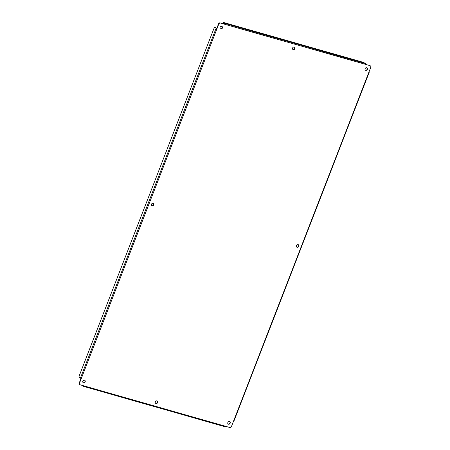 <?xml version="1.0" encoding="UTF-8"?>
<svg xmlns="http://www.w3.org/2000/svg" width="450" height="450" viewBox="0 0 450 450"><rect width="100%" height="100%" fill="white"/><g stroke="black" fill="none" stroke-linecap="round" stroke-linejoin="round"><path stroke-width="0.67" d="M365.338 70.133A1.423 1.187 123.9 0 0 366.913 67.787M365.738 70.358A1.423 1.187 123.9 0 0 366.761 67.731A1.423 1.187 123.9 0 0 365.738 70.358M296.713 247.056A1.423 1.187 123.9 0 0 298.288 244.71M297.113 247.281A1.423 1.187 123.9 0 0 298.136 244.654A1.423 1.187 123.9 0 0 297.113 247.281M228.088 423.984A1.423 1.187 123.9 0 0 229.663 421.633M228.493 424.209A1.423 1.187 123.9 0 0 229.511 421.577A1.423 1.187 123.9 0 0 228.493 424.209M292.838 49.444A1.423 1.187 123.9 0 0 294.412 47.098M293.237 49.669A1.423 1.187 123.9 0 0 294.261 47.042A1.423 1.187 123.9 0 0 293.237 49.669M155.588 403.296A1.423 1.187 123.9 0 0 157.162 400.95M155.987 403.521A1.423 1.187 123.9 0 0 157.011 400.888A1.423 1.187 123.9 0 0 155.987 403.521M220.337 28.761A1.423 1.187 123.9 0 0 221.912 26.409M220.736 28.986A1.423 1.187 123.9 0 0 221.76 26.353A1.423 1.187 123.9 0 0 220.736 28.986M151.712 205.684A1.423 1.187 123.9 0 0 153.287 203.338M152.111 205.909A1.423 1.187 123.9 0 0 153.135 203.276A1.423 1.187 123.9 0 0 152.111 205.909M83.087 382.607A1.423 1.187 123.9 0 0 84.662 380.261M83.486 382.832A1.423 1.187 123.9 0 0 84.51 380.199A1.423 1.187 123.9 0 0 83.486 382.832M370.103 65.756A1.423 1.187 -56.1 0 1 370.749 67.404L231.458 426.516A1.423 1.187 -56.1 0 1 229.792 427.5L80.151 384.801A1.423 1.187 -56.1 0 1 79.498 383.152L218.79 24.047A1.423 1.187 -56.1 0 1 220.461 23.062L369.849 65.593A1.423 1.187 123.9 0 1 370.254 65.818M366.064 64.513L369.849 65.593M224.454 23.344A0.714 0.383 105.9 0 1 224.528 24.221L223.11 23.001L223.307 22.5L223.982 22.579L363.167 62.291L365.963 63.72L224.454 23.344L223.307 22.5M366.03 64.597A0.714 0.383 -74.1 0 0 365.963 63.72M220.461 23.062L224.28 24.052M220.208 22.894A1.423 1.187 123.9 0 0 218.542 23.878L218.79 24.047M216.09 28.271L80.381 378.157L79.403 377.499A1.423 0.759 105.9 0 1 79.256 375.744L213.947 28.491A1.423 0.759 105.9 0 1 214.993 27.557A1.423 0.759 105.9 0 1 215.111 27.613L217.001 28.659L216.748 28.491L218.542 23.878M80.381 378.157L81.287 378.546M79.498 383.152L79.251 382.989L81.011 378.45M79.251 382.989A1.423 1.187 123.9 0 0 79.746 384.576M84.218 385.965A0.714 0.383 105.9 0 1 83.694 386.426A0.714 0.383 105.9 0 1 83.633 386.398L82.733 385.537M83.756 386.438L225.141 426.78A0.714 0.383 -74.1 0 0 225.203 426.803A0.714 0.383 -74.1 0 0 225.72 426.341M233.252 421.903L233.589 421.942L369.298 72.056L368.961 72.017M215.303 27.669A1.423 0.759 105.9 0 1 215.432 27.681A1.423 0.759 105.9 0 1 215.556 27.737L216.748 28.491M223.279 23.186L223.476 22.686M215.111 27.613L215.556 27.737M225.203 426.803L83.694 386.426M214.993 27.557L215.432 27.681"/></g></svg>
